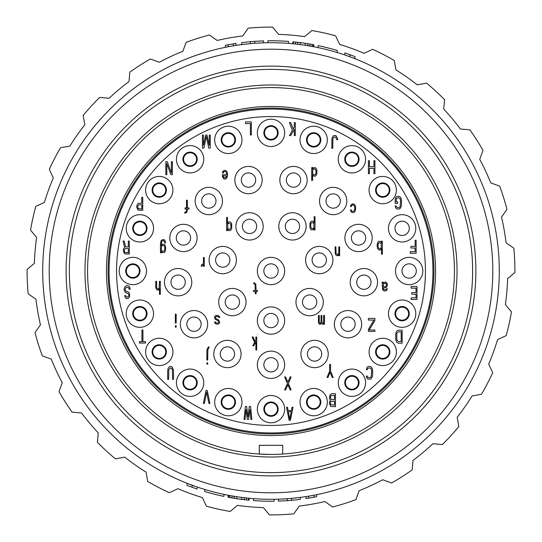 <?xml version="1.0" encoding="UTF-8"?>
<svg xmlns="http://www.w3.org/2000/svg" width="542" height="542" viewBox="0 0 542 542"><rect width="100%" height="100%" fill="white"/><g stroke="black" fill="none" stroke-linecap="round" stroke-linejoin="round"><path stroke-width="0.81" d="M299.238 506.059A236.752 236.752 0 0 0 324.861 501.54A236.752 236.752 0 0 1 299.238 506.059L293.791 513.836A243.907 243.907 0 0 1 269.455 514.9L263.358 507.624A236.752 236.752 0 0 1 237.437 505.361L230.167 511.465A243.907 243.907 0 0 1 206.387 506.187L202.376 497.583A236.752 236.752 0 0 1 177.925 488.688A236.752 236.752 0 0 0 202.376 497.583A236.752 236.752 0 0 1 177.925 488.688L169.321 492.698A243.907 243.907 0 0 1 147.715 481.452L146.069 472.102A236.752 236.752 0 0 1 124.755 457.177A236.752 236.752 0 0 0 146.069 472.102A236.752 236.752 0 0 1 124.755 457.177L115.405 458.83A243.907 243.907 0 0 1 97.445 442.374L98.271 432.916A236.752 236.752 0 0 1 81.551 412.984A236.752 236.752 0 0 0 98.271 432.916A236.752 236.752 0 0 1 81.551 412.984L72.093 412.157A243.907 243.907 0 0 1 59.003 391.615L62.255 382.693A236.752 236.752 0 0 1 51.26 359.116A236.752 236.752 0 0 0 62.255 382.693A236.752 236.752 0 0 1 51.26 359.116L42.337 355.87A243.907 243.907 0 0 1 35.013 332.639L40.46 324.861A236.752 236.752 0 0 1 35.941 299.238A236.752 236.752 0 0 0 40.46 324.861A236.752 236.752 0 0 1 35.941 299.238L28.164 293.791A243.907 243.907 0 0 1 27.1 269.455L34.376 263.358A236.752 236.752 0 0 1 36.639 237.437A236.752 236.752 0 0 0 34.376 263.358A236.752 236.752 0 0 1 36.639 237.437L30.535 230.167A243.907 243.907 0 0 1 35.813 206.387L44.417 202.376A236.752 236.752 0 0 1 53.312 177.925A236.752 236.752 0 0 0 44.417 202.376A236.752 236.752 0 0 1 53.312 177.925L49.302 169.321A243.907 243.907 0 0 1 60.548 147.715L69.898 146.069A236.752 236.752 0 0 1 84.823 124.755A236.752 236.752 0 0 0 69.898 146.069A236.752 236.752 0 0 1 84.823 124.755L83.17 115.405A243.907 243.907 0 0 1 99.626 97.445L109.084 98.271A236.752 236.752 0 0 1 129.016 81.551A236.752 236.752 0 0 0 109.084 98.271A236.752 236.752 0 0 1 129.016 81.551L129.843 72.093A243.907 243.907 0 0 1 150.385 59.003L159.307 62.255A236.752 236.752 0 0 1 182.884 51.26A236.752 236.752 0 0 0 159.307 62.255A236.752 236.752 0 0 1 182.884 51.26L186.13 42.337A243.907 243.907 0 0 1 209.361 35.013L217.139 40.46A236.752 236.752 0 0 1 242.762 35.941A236.752 236.752 0 0 0 217.139 40.46A236.752 236.752 0 0 1 242.762 35.941L248.209 28.164A243.907 243.907 0 0 1 272.545 27.1L278.642 34.376A236.752 236.752 0 0 1 304.563 36.639L311.833 30.535A243.907 243.907 0 0 1 335.613 35.813L339.624 44.417A236.752 236.752 0 0 1 364.075 53.312A236.752 236.752 0 0 0 339.624 44.417A236.752 236.752 0 0 1 364.075 53.312L372.679 49.302A243.907 243.907 0 0 1 394.285 60.548L395.931 69.898A236.752 236.752 0 0 1 417.245 84.823A236.752 236.752 0 0 0 395.931 69.898A236.752 236.752 0 0 1 417.245 84.823L426.595 83.17A243.907 243.907 0 0 1 444.555 99.626L443.729 109.084A236.752 236.752 0 0 1 460.449 129.016A236.752 236.752 0 0 0 443.729 109.084A236.752 236.752 0 0 1 460.449 129.016L469.907 129.843A243.907 243.907 0 0 1 482.997 150.385L479.745 159.307A236.752 236.752 0 0 1 490.74 182.884A236.752 236.752 0 0 0 479.745 159.307A236.752 236.752 0 0 1 490.74 182.884L499.663 186.13A243.907 243.907 0 0 1 506.987 209.361L501.54 217.139A236.752 236.752 0 0 1 506.059 242.762A236.752 236.752 0 0 0 501.54 217.139A236.752 236.752 0 0 1 506.059 242.762L513.836 248.209A243.907 243.907 0 0 1 514.9 272.545L507.624 278.642A236.752 236.752 0 0 1 505.361 304.563A236.752 236.752 0 0 0 507.624 278.642A236.752 236.752 0 0 1 505.361 304.563L511.465 311.833A243.907 243.907 0 0 1 506.187 335.613L497.583 339.624A236.752 236.752 0 0 1 488.688 364.075A236.752 236.752 0 0 0 497.583 339.624A236.752 236.752 0 0 1 488.688 364.075L492.698 372.679A243.907 243.907 0 0 1 481.452 394.285L472.102 395.931A236.752 236.752 0 0 1 457.177 417.245A236.752 236.752 0 0 0 472.102 395.931A236.752 236.752 0 0 1 457.177 417.245L458.83 426.595A243.907 243.907 0 0 1 442.374 444.555L432.916 443.729A236.752 236.752 0 0 1 412.984 460.449A236.752 236.752 0 0 0 432.916 443.729A236.752 236.752 0 0 1 412.984 460.449L412.157 469.907A243.907 243.907 0 0 1 391.615 482.997L382.693 479.745A236.752 236.752 0 0 1 359.116 490.74A236.752 236.752 0 0 0 382.693 479.745A236.752 236.752 0 0 1 359.116 490.74L355.87 499.663A243.907 243.907 0 0 1 332.639 506.987L324.861 501.54A236.752 236.752 0 0 1 299.238 506.059M251.102 498.423A228.297 228.297 0 0 1 43.577 251.102A228.297 228.297 0 0 1 290.898 43.577A228.297 228.297 0 0 1 498.423 290.898A228.297 228.297 0 0 1 251.102 498.423M231.353 497.807L236.718 498.681L236.888 496.729L228.311 495.266L228.141 497.224L236.718 498.681A230.248 230.248 0 0 0 241.556 499.358L245.865 499.873M244.415 497.739L241.725 497.407L241.556 499.358L246.4 499.927L249.096 500.205L249.266 498.261L244.415 497.739L244.246 499.683M231.888 497.902L232.057 495.95L231.522 495.855M235.553 496.526L234.652 496.384M243.968 497.692L243.134 497.59M187.132 483.335L197.254 487.055L197.078 489.06L186.956 485.361L187.132 483.335M241.515 44.62L250.302 43.645L250.479 41.673L241.685 42.628L241.515 44.62M254.855 41.321L254.686 43.285L263.432 42.832L263.602 40.874L254.855 41.321A230.248 230.248 0 0 0 250.479 41.673M300.485 497.38L291.698 498.355L291.521 500.327L300.315 499.372L300.485 497.38M287.145 500.679L287.314 498.715L278.568 499.168L278.398 501.126L287.145 500.679A230.248 230.248 0 0 0 291.521 500.327M349.814 56.741L354.868 58.665L355.044 56.639L349.99 54.728L344.922 52.94L344.746 54.945L349.814 56.741L349.99 54.728M310.647 44.193L305.281 43.319L305.112 45.271L313.689 46.734L313.859 44.776L305.281 43.319A230.248 230.248 0 0 0 300.444 42.642L296.135 42.127M297.585 44.261L300.275 44.593L300.444 42.642L292.904 41.795L292.734 43.739L297.585 44.261L297.754 42.317M310.112 44.098L309.943 46.05L310.478 46.145M306.447 45.474L307.348 45.616M298.032 44.309L298.866 44.41M251.671 491.946A221.793 221.793 0 0 0 491.946 290.329A221.793 221.793 0 0 0 290.329 50.054A221.793 221.793 0 0 0 50.054 251.671A221.793 221.793 0 0 0 251.671 491.946M253.141 475.104A204.883 204.883 0 0 0 475.104 288.859A204.883 204.883 0 0 0 288.859 66.896A204.883 204.883 0 0 0 66.896 253.141A204.883 204.883 0 0 0 253.141 475.104M269.936 472.624L271 472.631A201.631 201.631 0 0 1 69.369 271A201.631 201.631 0 0 1 271 69.369A201.631 201.631 0 0 1 472.631 271A201.631 201.631 0 0 1 271 472.631L272.064 472.624M271 457.021A186.021 186.021 0 0 0 457.021 271A186.021 186.021 0 0 0 271 84.979A186.021 186.021 0 0 0 84.979 271A186.021 186.021 0 0 0 271 457.021M271 454.42A183.42 183.42 0 0 0 454.42 271A183.42 183.42 0 0 0 271 87.58A183.42 183.42 0 0 0 87.58 271A183.42 183.42 0 0 0 271 454.42L259.293 454.04L259.293 445.314L282.707 445.314L282.707 454.04L279.645 454.21M106.449 271A164.551 164.551 0 0 1 271 106.449A164.551 164.551 0 0 1 435.551 271A164.551 164.551 0 0 1 271 435.551A164.551 164.551 0 0 1 106.449 271M271 433.925A162.925 162.925 0 0 1 108.075 271A162.925 162.925 0 0 1 271 108.075A162.925 162.925 0 0 1 433.925 271A162.925 162.925 0 0 1 271 433.925M271 109.05A161.95 161.95 0 0 0 109.05 271A161.95 161.95 0 0 0 271 432.95A161.95 161.95 0 0 0 432.95 271A161.95 161.95 0 0 0 271 109.05M271 425.443A154.443 154.443 0 0 1 116.557 271A154.443 154.443 0 0 1 271 116.557A154.443 154.443 0 0 1 425.443 271A154.443 154.443 0 0 1 271 425.443M271 395.491A13.658 13.658 0 0 1 284.658 409.149A13.658 13.658 0 0 1 271 422.807A13.658 13.658 0 0 1 257.342 409.149A13.658 13.658 0 0 1 271 395.491M271 351.128A13.658 13.658 0 0 1 284.658 364.786A13.658 13.658 0 0 1 271 378.452A13.658 13.658 0 0 1 257.342 364.786A13.658 13.658 0 0 1 271 351.128M271 306.901A13.658 13.658 0 0 1 284.658 320.559A13.658 13.658 0 0 1 271 334.218A13.658 13.658 0 0 1 257.342 320.559A13.658 13.658 0 0 1 271 306.901M271 257.342A13.658 13.658 0 0 1 284.658 271A13.658 13.658 0 0 1 271 284.658A13.658 13.658 0 0 1 257.342 271A13.658 13.658 0 0 1 271 257.342M271 119.193A13.658 13.658 0 0 1 284.658 132.851A13.658 13.658 0 0 1 271 146.509A13.658 13.658 0 0 1 257.342 132.851A13.658 13.658 0 0 1 271 119.193M132.851 257.342A13.658 13.658 0 0 1 146.509 271A13.658 13.658 0 0 1 132.851 284.658A13.658 13.658 0 0 1 119.193 271A13.658 13.658 0 0 1 132.851 257.342M409.149 257.342A13.658 13.658 0 0 1 422.807 271A13.658 13.658 0 0 1 409.149 284.658A13.658 13.658 0 0 1 395.491 271A13.658 13.658 0 0 1 409.149 257.342M232.362 288.432A13.658 13.658 0 0 1 246.027 302.09A13.658 13.658 0 0 1 232.362 315.749A13.658 13.658 0 0 1 218.704 302.09A13.658 13.658 0 0 1 232.362 288.432M228.331 388.465A13.658 13.658 0 0 1 241.989 402.123A13.658 13.658 0 0 1 228.331 415.782A13.658 13.658 0 0 1 214.673 402.123A13.658 13.658 0 0 1 228.331 388.465M227.423 340.335A13.658 13.658 0 0 1 241.082 353.994A13.658 13.658 0 0 1 227.423 367.652A13.658 13.658 0 0 1 213.765 353.994A13.658 13.658 0 0 1 227.423 340.335M193.989 310.546A13.658 13.658 0 0 1 207.647 324.204A13.658 13.658 0 0 1 193.989 337.862A13.658 13.658 0 0 1 180.33 324.204A13.658 13.658 0 0 1 193.989 310.546M190.086 369.082A13.658 13.658 0 0 1 203.745 382.74A13.658 13.658 0 0 1 190.086 396.398A13.658 13.658 0 0 1 176.428 382.74A13.658 13.658 0 0 1 190.086 369.082M178.122 268.527A13.658 13.658 0 0 1 191.78 282.186A13.658 13.658 0 0 1 178.122 295.844A13.658 13.658 0 0 1 164.463 282.186A13.658 13.658 0 0 1 178.122 268.527M159.26 338.255A13.658 13.658 0 0 1 172.918 351.914A13.658 13.658 0 0 1 159.26 365.572A13.658 13.658 0 0 1 145.602 351.914A13.658 13.658 0 0 1 159.26 338.255M139.877 300.011A13.658 13.658 0 0 1 153.535 313.669A13.658 13.658 0 0 1 139.877 327.327A13.658 13.658 0 0 1 126.218 313.669A13.658 13.658 0 0 1 139.877 300.011M309.638 288.432A13.658 13.658 0 0 0 295.973 302.09A13.658 13.658 0 0 0 309.638 315.749A13.658 13.658 0 0 0 323.296 302.09A13.658 13.658 0 0 0 309.638 288.432M313.669 388.465A13.658 13.658 0 0 0 300.011 402.123A13.658 13.658 0 0 0 313.669 415.782A13.658 13.658 0 0 0 327.327 402.123A13.658 13.658 0 0 0 313.669 388.465M314.577 340.335A13.658 13.658 0 0 0 300.918 353.994A13.658 13.658 0 0 0 314.577 367.652A13.658 13.658 0 0 0 328.235 353.994A13.658 13.658 0 0 0 314.577 340.335M348.011 310.546A13.658 13.658 0 0 0 334.353 324.204A13.658 13.658 0 0 0 348.011 337.862A13.658 13.658 0 0 0 361.67 324.204A13.658 13.658 0 0 0 348.011 310.546M351.914 369.082A13.658 13.658 0 0 0 338.255 382.74A13.658 13.658 0 0 0 351.914 396.398A13.658 13.658 0 0 0 365.572 382.74A13.658 13.658 0 0 0 351.914 369.082M363.878 268.527A13.658 13.658 0 0 0 350.22 282.186A13.658 13.658 0 0 0 363.878 295.844A13.658 13.658 0 0 0 377.537 282.186A13.658 13.658 0 0 0 363.878 268.527M382.74 338.255A13.658 13.658 0 0 0 369.082 351.914A13.658 13.658 0 0 0 382.74 365.572A13.658 13.658 0 0 0 396.398 351.914A13.658 13.658 0 0 0 382.74 338.255M402.123 300.011A13.658 13.658 0 0 0 388.465 313.669A13.658 13.658 0 0 0 402.123 327.327A13.658 13.658 0 0 0 415.782 313.669A13.658 13.658 0 0 0 402.123 300.011M249.537 212.721A13.658 13.658 0 0 1 263.195 226.38A13.658 13.658 0 0 1 249.537 240.038A13.658 13.658 0 0 1 235.878 226.38A13.658 13.658 0 0 1 249.537 212.721M248.493 166.414A13.658 13.658 0 0 1 262.152 180.073A13.658 13.658 0 0 1 248.493 193.731A13.658 13.658 0 0 1 234.835 180.073A13.658 13.658 0 0 1 248.493 166.414M228.331 126.218A13.658 13.658 0 0 1 241.989 139.877A13.658 13.658 0 0 1 228.331 153.535A13.658 13.658 0 0 1 214.673 139.877A13.658 13.658 0 0 1 228.331 126.218M222.742 246.414A13.658 13.658 0 0 1 236.4 260.072A13.658 13.658 0 0 1 222.742 273.73A13.658 13.658 0 0 1 209.083 260.072A13.658 13.658 0 0 1 222.742 246.414M208.819 187.356A13.658 13.658 0 0 1 222.477 201.014A13.658 13.658 0 0 1 208.819 214.673A13.658 13.658 0 0 1 195.161 201.014A13.658 13.658 0 0 1 208.819 187.356M190.086 145.602A13.658 13.658 0 0 1 203.745 159.26A13.658 13.658 0 0 1 190.086 172.918A13.658 13.658 0 0 1 176.428 159.26A13.658 13.658 0 0 1 190.086 145.602M183.453 224.3A13.658 13.658 0 0 1 197.112 237.958A13.658 13.658 0 0 1 183.453 251.617A13.658 13.658 0 0 1 169.795 237.958A13.658 13.658 0 0 1 183.453 224.3M159.26 176.428A13.658 13.658 0 0 1 172.918 190.086A13.658 13.658 0 0 1 159.26 203.745A13.658 13.658 0 0 1 145.602 190.086A13.658 13.658 0 0 1 159.26 176.428M139.877 214.673A13.658 13.658 0 0 1 153.535 228.331A13.658 13.658 0 0 1 139.877 241.989A13.658 13.658 0 0 1 126.218 228.331A13.658 13.658 0 0 1 139.877 214.673M292.463 212.721A13.658 13.658 0 0 0 278.805 226.38A13.658 13.658 0 0 0 292.463 240.038A13.658 13.658 0 0 0 306.122 226.38A13.658 13.658 0 0 0 292.463 212.721M293.507 166.414A13.658 13.658 0 0 0 279.848 180.073A13.658 13.658 0 0 0 293.507 193.731A13.658 13.658 0 0 0 307.165 180.073A13.658 13.658 0 0 0 293.507 166.414M313.669 126.218A13.658 13.658 0 0 0 300.011 139.877A13.658 13.658 0 0 0 313.669 153.535A13.658 13.658 0 0 0 327.327 139.877A13.658 13.658 0 0 0 313.669 126.218M319.258 246.414A13.658 13.658 0 0 0 305.6 260.072A13.658 13.658 0 0 0 319.258 273.73A13.658 13.658 0 0 0 332.917 260.072A13.658 13.658 0 0 0 319.258 246.414M333.181 187.356A13.658 13.658 0 0 0 319.523 201.014A13.658 13.658 0 0 0 333.181 214.673A13.658 13.658 0 0 0 346.839 201.014A13.658 13.658 0 0 0 333.181 187.356M351.914 145.602A13.658 13.658 0 0 0 338.255 159.26A13.658 13.658 0 0 0 351.914 172.918A13.658 13.658 0 0 0 365.572 159.26A13.658 13.658 0 0 0 351.914 145.602M358.547 224.3A13.658 13.658 0 0 0 344.888 237.958A13.658 13.658 0 0 0 358.547 251.617A13.658 13.658 0 0 0 372.205 237.958A13.658 13.658 0 0 0 358.547 224.3M382.74 176.428A13.658 13.658 0 0 0 369.082 190.086A13.658 13.658 0 0 0 382.74 203.745A13.658 13.658 0 0 0 396.398 190.086A13.658 13.658 0 0 0 382.74 176.428M402.123 214.673A13.658 13.658 0 0 0 388.465 228.331A13.658 13.658 0 0 0 402.123 241.989A13.658 13.658 0 0 0 415.782 228.331A13.658 13.658 0 0 0 402.123 214.673M271 401.995A7.154 7.154 0 0 1 278.154 409.149A7.154 7.154 0 0 1 271 416.303A7.154 7.154 0 0 1 263.846 409.149A7.154 7.154 0 0 1 271 401.995M271 402.645A6.504 6.504 0 0 1 277.504 409.149A6.504 6.504 0 0 1 271 415.653A6.504 6.504 0 0 1 264.496 409.149A6.504 6.504 0 0 1 271 402.645M271 357.632A7.154 7.154 0 0 1 278.154 364.786A7.154 7.154 0 0 1 271 371.941A7.154 7.154 0 0 1 263.846 364.786A7.154 7.154 0 0 1 271 357.632M271 313.405A7.154 7.154 0 0 1 278.154 320.559A7.154 7.154 0 0 1 271 327.714A7.154 7.154 0 0 1 263.846 320.559A7.154 7.154 0 0 1 271 313.405M271 263.846A7.154 7.154 0 0 1 278.154 271A7.154 7.154 0 0 1 271 278.154A7.154 7.154 0 0 1 263.846 271A7.154 7.154 0 0 1 271 263.846M409.149 263.846A7.154 7.154 0 0 1 416.303 271A7.154 7.154 0 0 1 409.149 278.154A7.154 7.154 0 0 1 401.995 271A7.154 7.154 0 0 1 409.149 263.846M232.362 294.936A7.154 7.154 0 0 1 239.523 302.09A7.154 7.154 0 0 1 232.362 309.245A7.154 7.154 0 0 1 225.208 302.09A7.154 7.154 0 0 1 232.362 294.936M227.423 346.839A7.154 7.154 0 0 1 234.578 353.994A7.154 7.154 0 0 1 227.423 361.148A7.154 7.154 0 0 1 220.269 353.994A7.154 7.154 0 0 1 227.423 346.839M193.989 317.05A7.154 7.154 0 0 1 201.143 324.204A7.154 7.154 0 0 1 193.989 331.358A7.154 7.154 0 0 1 186.834 324.204A7.154 7.154 0 0 1 193.989 317.05M178.122 275.031A7.154 7.154 0 0 1 185.276 282.186A7.154 7.154 0 0 1 178.122 289.34A7.154 7.154 0 0 1 170.967 282.186A7.154 7.154 0 0 1 178.122 275.031M309.638 294.936A7.154 7.154 0 0 0 302.477 302.09A7.154 7.154 0 0 0 309.638 309.245A7.154 7.154 0 0 0 316.792 302.09A7.154 7.154 0 0 0 309.638 294.936M314.577 346.839A7.154 7.154 0 0 0 307.422 353.994A7.154 7.154 0 0 0 314.577 361.148A7.154 7.154 0 0 0 321.731 353.994A7.154 7.154 0 0 0 314.577 346.839M348.011 317.05A7.154 7.154 0 0 0 340.857 324.204A7.154 7.154 0 0 0 348.011 331.358A7.154 7.154 0 0 0 355.166 324.204A7.154 7.154 0 0 0 348.011 317.05M363.878 275.031A7.154 7.154 0 0 0 356.724 282.186A7.154 7.154 0 0 0 363.878 289.34A7.154 7.154 0 0 0 371.033 282.186A7.154 7.154 0 0 0 363.878 275.031M249.537 219.225A7.154 7.154 0 0 1 256.691 226.38A7.154 7.154 0 0 1 249.537 233.534A7.154 7.154 0 0 1 242.382 226.38A7.154 7.154 0 0 1 249.537 219.225M248.493 172.918A7.154 7.154 0 0 1 255.648 180.073A7.154 7.154 0 0 1 248.493 187.227A7.154 7.154 0 0 1 241.339 180.073A7.154 7.154 0 0 1 248.493 172.918M222.742 252.918A7.154 7.154 0 0 1 229.896 260.072A7.154 7.154 0 0 1 222.742 267.226A7.154 7.154 0 0 1 215.587 260.072A7.154 7.154 0 0 1 222.742 252.918M208.819 193.86A7.154 7.154 0 0 1 215.973 201.014A7.154 7.154 0 0 1 208.819 208.169A7.154 7.154 0 0 1 201.665 201.014A7.154 7.154 0 0 1 208.819 193.86M183.453 230.804A7.154 7.154 0 0 1 190.608 237.958A7.154 7.154 0 0 1 183.453 245.113A7.154 7.154 0 0 1 176.299 237.958A7.154 7.154 0 0 1 183.453 230.804M292.463 219.225A7.154 7.154 0 0 0 285.309 226.38A7.154 7.154 0 0 0 292.463 233.534A7.154 7.154 0 0 0 299.618 226.38A7.154 7.154 0 0 0 292.463 219.225M293.507 172.918A7.154 7.154 0 0 0 286.352 180.073A7.154 7.154 0 0 0 293.507 187.227A7.154 7.154 0 0 0 300.661 180.073A7.154 7.154 0 0 0 293.507 172.918M319.258 252.918A7.154 7.154 0 0 0 312.104 260.072A7.154 7.154 0 0 0 319.258 267.226A7.154 7.154 0 0 0 326.413 260.072A7.154 7.154 0 0 0 319.258 252.918M333.181 193.86A7.154 7.154 0 0 0 326.027 201.014A7.154 7.154 0 0 0 333.181 208.169A7.154 7.154 0 0 0 340.335 201.014A7.154 7.154 0 0 0 333.181 193.86M358.547 230.804A7.154 7.154 0 0 0 351.392 237.958A7.154 7.154 0 0 0 358.547 245.113A7.154 7.154 0 0 0 365.701 237.958A7.154 7.154 0 0 0 358.547 230.804M402.123 221.177A7.154 7.154 0 0 0 394.969 228.331A7.154 7.154 0 0 0 402.123 235.485A7.154 7.154 0 0 0 409.278 228.331A7.154 7.154 0 0 0 402.123 221.177M271 125.697A7.154 7.154 0 0 1 278.154 132.851A7.154 7.154 0 0 1 271 140.005A7.154 7.154 0 0 1 263.846 132.851A7.154 7.154 0 0 1 271 125.697M271 126.347A6.504 6.504 0 0 1 277.504 132.851A6.504 6.504 0 0 1 271 139.355A6.504 6.504 0 0 1 264.496 132.851A6.504 6.504 0 0 1 271 126.347M132.851 263.846A7.154 7.154 0 0 1 140.005 271A7.154 7.154 0 0 1 132.851 278.154A7.154 7.154 0 0 1 125.697 271A7.154 7.154 0 0 1 132.851 263.846M132.851 264.496A6.504 6.504 0 0 1 139.355 271A6.504 6.504 0 0 1 132.851 277.504A6.504 6.504 0 0 1 126.347 271A6.504 6.504 0 0 1 132.851 264.496M228.331 394.969A7.154 7.154 0 0 1 235.485 402.123A7.154 7.154 0 0 1 228.331 409.278A7.154 7.154 0 0 1 221.177 402.123A7.154 7.154 0 0 1 228.331 394.969M228.331 395.619A6.504 6.504 0 0 1 234.835 402.123A6.504 6.504 0 0 1 228.331 408.627A6.504 6.504 0 0 1 221.827 402.123A6.504 6.504 0 0 1 228.331 395.619M190.086 375.586A7.154 7.154 0 0 1 197.241 382.74A7.154 7.154 0 0 1 190.086 389.894A7.154 7.154 0 0 1 182.932 382.74A7.154 7.154 0 0 1 190.086 375.586M190.086 376.236A6.504 6.504 0 0 1 196.59 382.74A6.504 6.504 0 0 1 190.086 389.244A6.504 6.504 0 0 1 183.582 382.74A6.504 6.504 0 0 1 190.086 376.236M159.26 344.759A7.154 7.154 0 0 1 166.414 351.914A7.154 7.154 0 0 1 159.26 359.068A7.154 7.154 0 0 1 152.106 351.914A7.154 7.154 0 0 1 159.26 344.759M159.26 345.41A6.504 6.504 0 0 1 165.764 351.914A6.504 6.504 0 0 1 159.26 358.418A6.504 6.504 0 0 1 152.756 351.914A6.504 6.504 0 0 1 159.26 345.41M139.877 306.515A7.154 7.154 0 0 1 147.031 313.669A7.154 7.154 0 0 1 139.877 320.823A7.154 7.154 0 0 1 132.722 313.669A7.154 7.154 0 0 1 139.877 306.515M139.877 307.165A6.504 6.504 0 0 1 146.381 313.669A6.504 6.504 0 0 1 139.877 320.173A6.504 6.504 0 0 1 133.373 313.669A6.504 6.504 0 0 1 139.877 307.165M313.669 394.969A7.154 7.154 0 0 0 306.515 402.123A7.154 7.154 0 0 0 313.669 409.278A7.154 7.154 0 0 0 320.823 402.123A7.154 7.154 0 0 0 313.669 394.969M313.669 395.619A6.504 6.504 0 0 1 320.173 402.123A6.504 6.504 0 0 1 313.669 408.627A6.504 6.504 0 0 1 307.165 402.123A6.504 6.504 0 0 1 313.669 395.619M351.914 375.586A7.154 7.154 0 0 0 344.759 382.74A7.154 7.154 0 0 0 351.914 389.894A7.154 7.154 0 0 0 359.068 382.74A7.154 7.154 0 0 0 351.914 375.586M351.914 376.236A6.504 6.504 0 0 1 358.418 382.74A6.504 6.504 0 0 1 351.914 389.244A6.504 6.504 0 0 1 345.41 382.74A6.504 6.504 0 0 1 351.914 376.236M382.74 344.759A7.154 7.154 0 0 0 375.586 351.914A7.154 7.154 0 0 0 382.74 359.068A7.154 7.154 0 0 0 389.894 351.914A7.154 7.154 0 0 0 382.74 344.759M382.74 345.41A6.504 6.504 0 0 1 389.244 351.914A6.504 6.504 0 0 1 382.74 358.418A6.504 6.504 0 0 1 376.236 351.914A6.504 6.504 0 0 1 382.74 345.41M402.123 306.515A7.154 7.154 0 0 0 394.969 313.669A7.154 7.154 0 0 0 402.123 320.823A7.154 7.154 0 0 0 409.278 313.669A7.154 7.154 0 0 0 402.123 306.515M402.123 307.165A6.504 6.504 0 0 1 408.627 313.669A6.504 6.504 0 0 1 402.123 320.173A6.504 6.504 0 0 1 395.619 313.669A6.504 6.504 0 0 1 402.123 307.165M228.331 132.722A7.154 7.154 0 0 1 235.485 139.877A7.154 7.154 0 0 1 228.331 147.031A7.154 7.154 0 0 1 221.177 139.877A7.154 7.154 0 0 1 228.331 132.722M228.331 133.373A6.504 6.504 0 0 1 234.835 139.877A6.504 6.504 0 0 1 228.331 146.381A6.504 6.504 0 0 1 221.827 139.877A6.504 6.504 0 0 1 228.331 133.373M190.086 152.106A7.154 7.154 0 0 1 197.241 159.26A7.154 7.154 0 0 1 190.086 166.414A7.154 7.154 0 0 1 182.932 159.26A7.154 7.154 0 0 1 190.086 152.106M190.086 152.756A6.504 6.504 0 0 1 196.59 159.26A6.504 6.504 0 0 1 190.086 165.764A6.504 6.504 0 0 1 183.582 159.26A6.504 6.504 0 0 1 190.086 152.756M159.26 182.932A7.154 7.154 0 0 1 166.414 190.086A7.154 7.154 0 0 1 159.26 197.241A7.154 7.154 0 0 1 152.106 190.086A7.154 7.154 0 0 1 159.26 182.932M159.26 183.582A6.504 6.504 0 0 1 165.764 190.086A6.504 6.504 0 0 1 159.26 196.59A6.504 6.504 0 0 1 152.756 190.086A6.504 6.504 0 0 1 159.26 183.582M139.877 221.177A7.154 7.154 0 0 1 147.031 228.331A7.154 7.154 0 0 1 139.877 235.485A7.154 7.154 0 0 1 132.722 228.331A7.154 7.154 0 0 1 139.877 221.177M139.877 221.827A6.504 6.504 0 0 1 146.381 228.331A6.504 6.504 0 0 1 139.877 234.835A6.504 6.504 0 0 1 133.373 228.331A6.504 6.504 0 0 1 139.877 221.827M313.669 132.722A7.154 7.154 0 0 0 306.515 139.877A7.154 7.154 0 0 0 313.669 147.031A7.154 7.154 0 0 0 320.823 139.877A7.154 7.154 0 0 0 313.669 132.722M313.669 133.373A6.504 6.504 0 0 1 320.173 139.877A6.504 6.504 0 0 1 313.669 146.381A6.504 6.504 0 0 1 307.165 139.877A6.504 6.504 0 0 1 313.669 133.373M351.914 152.106A7.154 7.154 0 0 0 344.759 159.26A7.154 7.154 0 0 0 351.914 166.414A7.154 7.154 0 0 0 359.068 159.26A7.154 7.154 0 0 0 351.914 152.106M351.914 152.756A6.504 6.504 0 0 1 358.418 159.26A6.504 6.504 0 0 1 351.914 165.764A6.504 6.504 0 0 1 345.41 159.26A6.504 6.504 0 0 1 351.914 152.756M382.74 182.932A7.154 7.154 0 0 0 375.586 190.086A7.154 7.154 0 0 0 382.74 197.241A7.154 7.154 0 0 0 389.894 190.086A7.154 7.154 0 0 0 382.74 182.932M382.74 183.582A6.504 6.504 0 0 1 389.244 190.086A6.504 6.504 0 0 1 382.74 196.59A6.504 6.504 0 0 1 376.236 190.086A6.504 6.504 0 0 1 382.74 183.582M289.116 420.26L290.417 420.26L293.019 407.252L292.043 407.252L291.393 410.572L288.141 410.572L287.49 407.252L286.515 407.252L289.116 420.26M289.767 419.149L288.303 411.676L291.23 411.676L289.767 419.149M330.39 400.328L329.577 401.717L329.414 403.654L330.715 406.419L335.43 406.696L335.43 393.688L331.528 393.688L330.064 394.793L329.414 398.119L330.39 400.328M334.455 405.037L330.877 404.759L330.39 403.377L330.877 401.439L334.455 401.161L334.455 405.037M330.39 397.842L330.877 395.626L334.455 395.348L334.455 399.501L331.365 399.501L330.39 397.842M366.331 369.671L367.307 369.671L367.469 368.838L368.607 368.004L370.071 368.004L371.209 368.838L371.697 370.775L371.209 376.866L370.071 377.693L368.607 377.693L367.469 376.866L367.307 376.033L366.331 376.033L366.494 377.415L367.794 379.082L370.884 379.082L372.51 376.311L372.672 370.775L372.185 368.282L370.884 366.622L368.607 366.345L367.144 367.178L366.331 369.671M398.262 343.188L402.164 343.188L402.164 330.18L398.262 330.18L396.798 331.013L396.148 332.117L395.66 334.61L395.823 340.146L396.798 342.354L398.262 343.188M401.188 341.528L398.262 341.528L396.798 339.868L396.798 333.499L398.262 331.839L401.188 331.839L401.188 341.528M411.121 288.148L415.999 288.148L415.999 292.578L411.771 292.578L411.771 294.238L415.999 294.238L415.999 297.836L411.121 297.836L411.121 299.496L416.974 299.496L416.974 286.488L411.121 286.488L411.121 288.148M415.152 240.269L415.152 246.359L410.924 246.359L410.924 248.019L415.152 248.019L415.152 251.617L410.274 251.617L410.274 253.277L416.127 253.277L416.127 240.269L415.152 240.269M395.199 199.28L395.199 203.433L397.638 203.433L397.638 201.773L396.175 201.773L396.337 198.731L397.476 197.898L398.939 197.898L400.077 198.731L400.565 200.669L400.077 206.753L398.939 207.586L397.476 207.586L396.337 206.753L396.175 205.926L395.199 205.926L395.362 207.308L396.663 208.968L399.752 208.968L401.378 206.204L401.541 200.669L401.053 198.176L399.752 196.516L397.476 196.238L396.012 197.071L395.199 199.28M373.96 160.696L373.96 166.78L369.407 166.78L369.407 160.696L368.431 160.696L368.431 173.704L369.407 173.704L369.407 168.447L373.96 168.447L373.96 173.704L374.935 173.704L374.935 160.696L373.96 160.696M336.717 139.721L337.693 139.721L337.53 138.332L335.904 135.568L333.628 135.568L332.327 137.228L331.839 139.721L331.839 148.298L332.815 148.298L332.815 139.721L333.303 137.783L334.441 136.95L335.742 137.228L336.717 139.721M294.306 122.587L294.306 127.018L293.168 128.955L290.729 122.587L289.428 122.587L292.355 130.337L289.428 135.595L290.729 135.595L294.306 129.233L294.306 135.595L295.282 135.595L295.282 122.587L294.306 122.587M251.359 134.951L251.359 121.943L245.506 121.943L245.506 123.603L250.384 123.603L250.384 134.951L251.359 134.951M203.413 145.317L203.413 135.073L202.437 135.073L202.437 148.081L203.9 148.081L206.339 136.462L208.778 148.081L210.242 148.081L210.242 135.073L209.266 135.073L209.266 145.317L206.99 135.073L205.689 135.073L203.413 145.317M171.374 161.679L171.374 173.027L167.309 161.679L165.845 161.679L165.845 174.687L166.821 174.687L166.821 163.616L170.886 174.687L172.349 174.687L172.349 161.679L171.374 161.679M136.726 207.295L138.027 210.066L142.742 210.343L142.742 197.335L141.767 197.335L141.767 203.142L138.027 203.419L136.889 205.357L136.726 207.295M138.677 204.808L141.767 204.808L141.767 208.955L138.19 208.677L137.702 206.468L138.677 204.808M128.312 246.874L125.548 246.874L124.247 241.061L123.109 241.061L124.572 247.43L123.434 249.09L123.271 251.027L124.572 253.792L129.287 254.069L129.287 241.061L128.312 241.061L128.312 246.874M125.222 248.534L128.312 248.534L128.312 252.687L124.735 252.409L124.247 250.194L125.222 248.534M125.642 295.62L124.667 295.62L124.829 296.447L125.968 298.385L126.781 298.662L128.244 298.385L129.545 296.725L129.707 294.509L128.894 292.301L125.968 291.19L125.155 289.807L125.48 288.148L126.618 287.314L128.569 287.592L129.22 289.252L130.195 289.252L129.545 286.765L127.919 285.654L126.618 285.654L125.155 286.488L124.179 288.703L124.179 290.085L125.155 292.301L128.569 293.96L128.569 296.176L127.594 297.002L126.618 297.002L125.642 295.62M139.355 343.066L145.534 343.066L145.534 341.684L142.932 341.684L142.932 330.058L141.957 330.058L141.957 341.684L139.355 341.684L139.355 343.066M167.681 370.782L167.681 379.366L168.657 379.366L168.819 369.678L170.283 368.018L171.584 368.289L172.397 369.678L172.559 379.366L173.535 379.366L173.535 370.782L172.397 367.185L170.933 366.351L169.47 366.629L168.169 368.289L167.681 370.782M205.98 390.464L203.379 403.472L204.354 403.472L206.631 392.123L208.907 403.472L209.883 403.472L207.281 390.464L205.98 390.464M249.266 406.466L247.965 416.981L246.664 406.466L245.363 406.466L244.063 419.474L245.038 419.474L246.014 409.508L247.315 419.474L248.615 419.474L249.916 409.508L250.892 419.474L251.867 419.474L250.567 406.466L249.266 406.466M285.6 376.934L284.625 376.934L287.389 383.573L284.625 389.942L285.6 389.942L287.877 384.678L290.153 389.942L291.129 389.942L288.364 383.573L291.129 376.934L290.153 376.934L287.877 382.191L285.6 376.934M327.002 377.496L327.978 377.496L330.092 372.232L332.205 377.496L333.181 377.496L330.579 371.128L330.579 364.488L329.604 364.488L329.604 371.128L327.002 377.496M368.384 329.475L368.384 331.413L374.888 331.413L374.888 330.024L369.197 330.024L374.888 320.613L374.888 318.405L368.384 318.405L368.384 320.065L373.912 320.065L368.384 329.475M382.13 282.07L382.618 289.543L383.431 290.654L384.407 290.932L386.521 290.654L387.334 288.717L386.521 288.717L385.382 289.821L384.407 289.821L383.431 289.265L383.269 287.883L385.057 287.883L386.683 287.057L387.334 285.397L387.171 283.459L385.708 282.07L383.919 282.348L383.269 283.459L382.943 282.07L382.13 282.07M383.269 286.779L383.269 285.119L383.919 283.73L385.708 283.181L386.521 284.286L386.033 286.223L385.057 286.779L383.269 286.779M377.456 248.432L379.082 250.092L380.708 249.815L381.521 248.432L381.521 254.245L382.334 254.245L382.334 241.237L381.521 241.237L381.521 242.897L381.033 241.786L380.057 241.237L379.082 241.237L377.943 242.064L377.13 244.557L377.456 248.432M381.195 243.446L381.195 247.877L380.057 248.71L379.082 248.71L377.943 246.495L378.269 243.446L379.407 242.62L381.195 243.446M355.694 208.257L355.206 205.493L354.393 204.381L352.93 203.833L351.141 204.659L350.491 206.597L351.304 206.597L351.954 205.215L353.093 204.937L354.068 205.493L354.881 207.701L354.556 210.194L353.743 211.305L351.954 211.305L351.304 209.917L350.491 209.917L350.654 211.028L351.792 212.41L352.93 212.688L354.393 212.132L355.206 211.028L355.694 208.257M311.738 167.498L311.738 180.506L312.551 180.506L312.551 174.7L313.364 176.082L315.64 176.082L316.779 174.145L316.941 170.825L316.616 169.158L315.64 167.776L313.364 167.776L312.551 169.158L312.551 167.498L311.738 167.498M312.551 173.311L312.876 169.714L314.014 168.887L315.315 169.158L316.128 171.096L315.64 174.422L314.014 174.971L312.551 173.311M227.565 174.707L227.078 171.936L226.265 170.832L224.801 170.276L223.013 171.109L222.362 173.04L223.175 173.04L223.826 171.658L224.964 171.38L225.939 171.936L226.752 174.151L226.752 174.707L222.362 174.707L222.525 176.916L223.826 178.853L224.801 179.131L226.265 178.582L227.078 177.471L227.565 174.707M226.59 176.089L225.939 177.471L224.964 178.027L223.5 177.193L223.175 175.811L226.59 176.089M186.536 200.188L186.536 207.938L185.073 207.938L185.073 209.043L186.536 209.043L186.536 210.431L186.048 211.814L184.747 212.362L184.747 213.196L186.861 212.362L187.349 209.043L188.975 209.043L188.975 207.938L187.349 207.938L187.349 200.188L186.536 200.188M165.676 242.863L165.351 241.204L164.375 239.815L162.749 239.537L161.123 240.648L160.473 243.412L160.473 252.823L161.286 252.823L161.286 251.163L162.099 252.545L164.375 252.545L165.351 251.163L165.676 249.503L165.513 246.183L164.375 244.246L162.099 244.246L161.286 245.628L161.611 241.752L162.099 240.926L163.725 240.648L164.863 242.863L165.676 242.863M161.286 249.781L161.611 246.183L162.749 245.35L164.05 245.628L164.863 247.565L164.375 250.885L162.749 251.441L161.286 249.781M159.483 281.305L159.158 288.229L158.02 289.055L156.719 287.951L156.557 281.305L155.744 281.305L155.744 286.84L156.069 288.778L157.37 290.16L158.671 289.889L159.483 288.778L159.483 294.313L160.296 294.313L160.296 281.305L159.483 281.305M175.357 314.15L175.357 323.005L176.17 323.005L176.17 314.15L175.357 314.15M175.357 325.769L175.357 327.158L176.17 327.158L176.17 325.769L175.357 325.769M208.196 347.327L207.058 349.265L206.895 350.647L206.895 360.057L207.708 360.057L207.871 349.543L209.009 347.883L209.009 346.778L208.196 347.327M206.895 362.828L206.895 364.21L207.708 364.21L207.708 362.828L206.895 362.828M254.577 342.259L252.789 345.857L253.764 345.857L255.878 341.704L255.878 350.01L256.691 350.01L256.691 337.002L255.878 337.002L255.878 340.044L255.065 341.433L253.114 337.002L252.138 337.002L254.577 342.259M323.642 315.43L323.642 322.355L322.829 323.181L321.853 322.077L321.853 315.43L321.04 315.43L321.04 322.077L320.39 323.181L319.577 322.903L319.252 322.077L319.252 315.43L318.439 315.43L318.439 322.077L318.764 323.459L319.577 324.292L320.715 324.014L321.203 323.181L322.178 324.292L323.642 323.459L323.642 324.292L324.455 324.292L324.455 315.43L323.642 315.43M338.818 246.854L338.818 253.222L337.354 254.605L336.054 253.5L335.891 246.854L335.078 246.854L335.241 253.5L335.728 254.882L336.704 255.709L338.005 255.431L338.818 254.327L338.818 255.709L339.631 255.709L339.631 246.854L338.818 246.854M314.177 216.671L314.177 222.762L313.364 221.373L311.738 221.095L310.6 221.929L309.949 223.311L309.949 227.742L310.6 229.124L311.738 229.957L313.364 229.679L314.177 228.297L314.177 229.957L314.99 229.957L314.99 216.671L314.177 216.671M313.852 223.311L313.852 227.742L312.714 228.568L311.738 228.568L310.6 226.36L310.925 223.311L312.063 222.484L313.852 223.311M227.45 217.383L226.637 217.383L226.637 230.668L227.45 230.668L227.45 229.009L228.263 230.391L229.889 230.668L231.028 229.842L231.678 228.453L231.678 224.029L231.028 222.64L229.889 221.813L228.263 222.091L227.45 223.473L227.45 217.383M227.775 224.029L228.914 223.196L230.702 224.029L231.028 227.071L229.889 229.286L228.914 229.286L227.775 228.453L227.775 224.029M203.446 257.47L203.446 263.005L202.959 264.11L201.333 264.943L201.333 266.325L202.633 265.77L203.446 264.665L203.446 266.325L204.259 266.325L204.259 257.47L203.446 257.47M218.921 321.968L217.782 323.079L215.831 322.802L215.343 321.968L214.53 321.968L214.856 323.079L215.831 323.906L217.782 324.184L218.758 323.906L219.734 322.524L218.758 320.031L215.994 318.649L215.343 317.537L216.482 316.433L218.433 316.711L218.921 317.537L219.734 317.537L219.408 316.433L217.457 315.329L215.506 315.607L214.53 316.989L214.856 318.649L215.506 319.475L218.27 320.864L218.921 321.968M253.825 283.805L255.126 284.638L255.289 290.444L253.5 290.444L253.5 291.555L255.289 291.555L255.289 293.771L256.102 293.771L256.102 291.555L257.403 291.555L257.403 290.444L256.102 290.444L255.777 283.805L253.825 282.7L253.825 283.805M253.588 498.633L253.419 500.571A230.248 230.248 0 0 0 274.035 501.228L274.205 499.27M294.442 498.091A228.297 228.297 0 0 1 291.698 498.355M287.314 498.715A228.297 228.297 0 0 1 284.577 498.891M316.724 494.67L316.542 496.696A230.248 230.248 0 0 1 308.581 498.159L308.757 496.154M313.886 497.217L314.062 495.198M308.581 498.159A230.248 230.248 0 0 1 305.932 498.579L306.108 496.58M337.124 52.493L337.3 50.508A230.248 230.248 0 0 0 318.14 45.63L317.964 47.588M313.323 44.674L313.154 46.632M312.253 44.478L312.084 46.429M307.964 43.739L307.795 45.691M295.6 42.073L295.431 44.017M293.439 41.849L293.269 43.794M204.876 489.507L204.7 491.492A230.248 230.248 0 0 0 223.86 496.37L224.036 494.412M228.677 497.326L228.846 495.368M229.747 497.522L229.916 495.571M234.036 498.261L234.205 496.309M246.4 499.927L246.569 497.983M248.561 500.151L248.731 498.206M192.01 487.272L192.186 485.259M235.892 45.42L236.068 43.421A230.248 230.248 0 0 0 228.114 44.783L227.938 46.802M233.419 43.841L233.243 45.846M228.114 44.783A230.248 230.248 0 0 0 225.458 45.304L225.276 47.33M288.412 43.367L288.581 41.429A230.248 230.248 0 0 0 267.965 40.772L267.795 42.73M247.558 43.909A228.297 228.297 0 0 1 250.302 43.645M254.686 43.285A228.297 228.297 0 0 1 257.423 43.109"/></g></svg>
